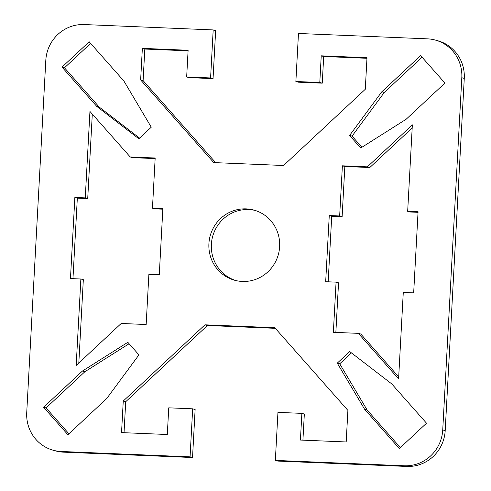 <?xml version="1.0" encoding="UTF-8"?>
<svg xmlns="http://www.w3.org/2000/svg" width="491" height="491" viewBox="0 0 491 491"><rect width="100%" height="100%" fill="white"/><g stroke="black" fill="none" stroke-linecap="round" stroke-linejoin="round"><path stroke-width="0.74" d="M255.124 210.43A36.389 35.34 -74.7 0 0 211.369 244.365A36.389 35.34 -74.7 0 0 235.876 280.57M208.908 243.689A36.389 35.34 105.3 0 1 253.896 210.068A36.389 35.34 105.3 0 1 279.631 246.635A36.389 35.34 105.3 0 1 234.643 280.257A36.389 35.34 105.3 0 1 208.908 243.689M190.066 456.851L192.668 408.819L195.13 409.494L192.527 457.526L190.066 456.851L61.105 451.475A37.463 36.383 105.3 0 1 53.212 450.247A37.463 36.383 105.3 0 1 26.729 412.606L45.804 60.387A37.463 36.383 105.3 0 1 84.225 24.55L213.186 29.92L215.653 30.595L213.051 78.628L189.127 77.633L186.666 76.958L210.59 77.952L213.186 29.92M192.668 408.819L168.751 407.825L167.302 434.504L121.541 432.602L123.253 401.043L204.962 324.821L274.788 327.73L347.898 410.396L346.186 441.961L300.424 440.053L301.873 413.367L277.949 412.372L275.347 460.405L277.814 461.08L406.775 466.45A37.463 36.383 -74.7 0 0 445.196 430.613L464.271 78.394A37.463 36.383 -74.7 0 0 437.788 40.753L435.327 40.078A37.463 36.383 105.3 0 1 461.81 77.719L442.735 429.932A37.463 36.383 105.3 0 1 404.314 465.775L275.347 460.405M366.967 58.294L323.698 56.496L322.249 83.175L298.332 82.181L295.87 81.506L298.473 33.474L427.434 38.844A37.463 36.383 105.3 0 1 435.327 40.078M295.87 81.506L319.788 82.5L321.237 55.821L366.998 57.723L365.286 89.282L283.577 165.498L213.751 162.589L140.641 79.929L142.353 48.364L188.114 50.272L186.666 76.958M74.859 197.456L85.262 197.891L89.945 111.439L130.213 156.973L155.174 158.01L152.462 208.178L162.859 208.607L159.274 274.782L148.877 274.352L146.158 324.514L121.197 323.477L76.185 365.457L80.868 279.005L70.471 278.569L74.859 197.456L77.326 198.131L72.963 278.673M67.911 434.744L43.601 407.254L82.414 371.049L127.826 342.307L138.941 354.876L106.725 398.539L67.911 434.744M336.077 282.147L325.68 281.717L329.265 215.543L339.662 215.972L342.38 165.811L367.342 166.848L412.354 124.867L407.671 211.32L418.068 211.75L413.674 292.869L403.277 292.433L398.594 378.886L358.326 333.352L333.364 332.315L336.077 282.147L338.538 282.822L335.856 332.413M337.268 363.137L349.69 351.55L391.787 383.937L426.519 423.205L399.349 448.547L364.623 409.279L337.268 363.137L339.729 363.813L367.084 409.954L400.368 447.596M151.271 127.187L138.849 138.775L96.745 106.387L62.019 67.12L89.19 41.778L123.916 81.046L151.271 127.187M360.713 148.018L349.598 135.448L381.814 91.786L420.627 55.581L444.938 83.071L406.125 119.276L360.713 148.018M53.212 450.247L55.673 450.922A37.463 36.383 -74.7 0 0 63.566 452.156L192.527 457.526M188.084 50.843L144.814 49.039L143.102 80.604L215.684 162.674M301.873 413.367L304.334 414.042L302.916 440.157M275.316 328.326L207.423 325.502L125.714 401.718L124.033 432.706M129.09 343.743L84.875 371.724L46.062 407.929L68.93 433.786M92.296 114.096L87.723 198.567L77.326 198.131M80.868 279.005L83.329 279.68L78.818 363.002M162.828 209.178L154.923 208.853L152.462 208.178M155.144 158.587L132.674 157.648L130.213 156.973M358.326 333.352L360.787 334.027L398.704 376.904M418.037 212.327L410.132 211.995L407.671 211.32M412.182 127.998L369.803 167.523L344.842 166.486L342.123 216.648L331.726 216.218L328.172 281.822M351.433 352.894L339.729 363.813M90.632 43.404L64.481 67.795L99.213 107.063L139.567 138.106M422.07 57.214L384.275 92.461L352.059 136.124L361.91 147.257M349.598 135.448L352.059 136.124M381.814 91.786L384.275 92.461M62.019 67.12L64.481 67.795M96.745 106.387L99.213 107.063M364.623 409.279L367.084 409.954M369.803 167.523L367.342 166.848M344.842 166.486L342.38 165.811M342.123 216.648L339.662 215.972M331.726 216.218L329.265 215.543M143.102 80.604L140.641 79.929M144.814 49.039L142.353 48.364M213.051 78.628L210.59 77.952M322.249 83.175L319.788 82.5M323.698 56.496L321.237 55.821M82.414 371.049L84.875 371.724M46.062 407.929L43.601 407.254M87.723 198.567L85.262 197.891M125.714 401.718L123.253 401.043M207.423 325.502L204.962 324.821M63.566 452.156L61.105 451.475M461.81 77.719L464.271 78.394M404.314 465.775L406.775 466.45M445.196 430.613L442.735 429.932"/></g></svg>

